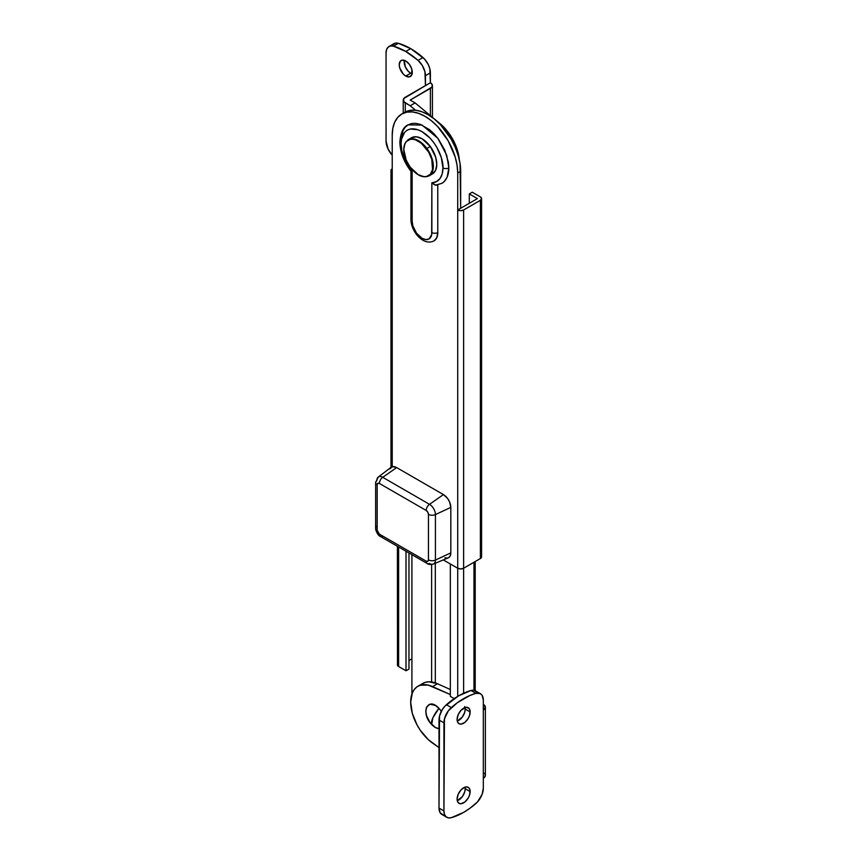 <?xml version="1.0" encoding="UTF-8"?>
<svg xmlns="http://www.w3.org/2000/svg" width="861" height="861" viewBox="0 0 861 861"><rect width="100%" height="100%" fill="white"/><g stroke="black" fill="none" stroke-linecap="round" stroke-linejoin="round"><path stroke-width="1.29" d="M441.897 183.339A33.773 19.502 -120 0 0 448.85 167.895L446.751 155.357L437.851 138.32L422.084 125.06L408.082 124.856L411.698 123.51L415.831 123.349L420.308 124.361L429.628 129.742L434.105 133.907L438.238 138.836L444.825 150.244L448.398 162.245L448.85 167.895A4.176 2.411 180 0 1 442.941 167.895A4.176 2.411 0 0 0 448.85 167.895L447.171 177.075L444.298 181.467L441.801 183.393M432.728 241.424A18.103 10.45 -120 0 0 437.775 232.578L437.775 184.932L437.775 232.578A4.176 2.411 180 0 1 431.867 232.578A13.927 8.04 60 0 1 422.008 238.271A13.927 8.04 60 0 1 412.161 221.202L412.161 171.447A29.597 17.091 60 0 1 401.086 143.722A4.176 2.411 180 0 1 399.859 142.022A4.176 2.411 0 0 0 401.086 143.722C400.247 136.167 406.521 123.026 422.008 131.647C437.506 140.913 443.781 161.308 442.941 167.895A29.597 17.091 60 0 1 431.867 182.823L436.43 181.649L439.96 178.604L442.188 173.911L442.941 167.895L441.349 157.724L436.818 147.263L433.643 142.431L430.026 138.104L422.008 131.647L417.929 129.753L410.385 128.999L407.21 130.172L404.605 132.336L401.484 139.245L401.086 143.722L401.839 150.621L404.067 157.886L407.587 165L412.161 171.447L412.161 221.202L412.914 225.991L416.541 233.191L422.008 238.271L425.786 239.573L428.982 238.96L431.673 234.687L431.867 182.823L431.867 232.578A4.176 2.411 0 0 0 437.775 232.578L436.796 237.679L434.019 240.865C423.128 246.429 410.923 231.168 410.945 219.501A4.176 2.411 0 0 0 412.161 221.202A4.176 2.411 180 0 1 410.945 219.501L410.945 171.145M431.878 182.844L435.58 185.115L441.854 183.361M481.59 198.6L480.373 196.9L472.248 192.207L469.288 193.908L477.414 198.6L457.718 209.976L457.718 173.018L460.667 171.307A46.311 26.745 -120 0 0 440.455 124.694A46.311 26.745 -120 0 0 404.767 112.285L409.728 110.456L415.389 110.23L421.535 111.618L427.928 114.588L434.31 119.001L440.455 124.694L451.078 139.03L455.157 147.113L458.181 155.4L460.043 163.568L460.667 208.265L457.718 209.976L460.667 210.687L463.627 209.976L480.373 200.312L481.59 198.6L481.59 556.852L480.373 558.563L463.627 568.228L463.627 693.245L463.627 568.228L460.667 568.938L457.718 568.228L457.718 696.388L457.718 568.228A4.176 2.411 0 0 0 463.627 568.228L463.627 209.976L463.627 568.228L480.373 558.563L480.373 200.312L463.627 209.976A4.176 2.411 180 0 1 457.718 209.976L457.718 568.228L443.318 559.919L457.718 568.228L457.718 173.018L457.083 165.269L455.221 157.1L448.129 140.73L437.496 126.406L431.361 120.701L424.968 116.289L418.575 113.329L412.441 111.93L406.769 112.156L401.807 113.996L397.739 117.376L394.715 122.165L392.853 128.181L392.218 135.199L392.218 466.727L392.218 172.157A4.176 2.411 180 0 1 390.991 170.456A4.176 2.411 180 0 1 392.218 168.745L390.991 170.456L392.218 172.157L392.218 135.199A46.311 26.745 60 0 1 401.807 113.996A46.311 26.745 60 0 1 437.496 126.406A46.311 26.745 60 0 1 457.718 173.018L460.667 171.307L460.667 208.265L477.414 198.6L469.288 193.908L469.288 203.293L469.288 193.908L472.248 192.207L480.373 196.9A4.176 2.411 180 0 1 481.59 198.6A4.176 2.411 180 0 1 480.373 200.312L480.373 558.563A4.176 2.411 0 0 0 481.59 556.852L480.89 555.517M401.086 140.311L402.905 130.807L405.111 127.32L408.082 124.856C403.378 126.868 400.634 132.583 399.859 142.022A4.176 2.411 180 0 1 401.086 140.311M436.624 185.147L434.665 184.878L431.867 182.823M412.161 171.447L411.3 171.447M408.964 660.548L411.913 658.848L411.913 554.678L411.913 694.031L411.913 658.848L408.964 660.548M398.621 666.522L398.621 547.004L398.621 666.522L406.005 670.784L408.964 669.083L408.964 552.977L408.964 669.083L406.005 670.784L406.005 551.266L406.005 670.784L398.621 666.522L397.395 664.81A4.176 2.411 0 0 0 398.621 666.522M473.97 562.255L473.97 690.307L473.97 562.255M450.325 696.377L450.325 563.966L450.325 696.377L454.231 698.626L450.325 696.377M431.619 681.966L431.619 564.515L431.619 681.966M397.395 546.294L397.481 664.348M435.311 563.255L435.311 682.87L435.311 563.255M470.149 711.939A9.223 5.327 -60 0 1 466.124 721.227A9.223 5.327 -60 0 1 459.01 723.703A9.223 5.327 -60 0 1 457.105 719.473L457.6 722.067L459.01 723.703L461.13 724.112L464.897 722.368L468.244 718.375L469.654 715.114L470.031 710.54L469.051 708.388L466.124 707.301L461.13 710.185L458.203 714.652L457.105 719.473A9.223 5.327 -60 0 1 461.13 710.185A9.223 5.327 -60 0 1 468.244 707.72A9.223 5.327 -60 0 1 470.149 711.939L465.231 709.098L470.149 711.939M457.266 721.044A9.223 5.327 120 0 0 465.231 709.098L464.736 712.273L462.325 717.041L457.266 721.044M470.149 791.55A9.223 5.327 -60 0 1 466.124 800.838A9.223 5.327 -60 0 1 459.01 803.313A9.223 5.327 -60 0 1 457.105 799.083L457.6 801.688L459.01 803.313L461.13 803.722L464.897 801.978L468.244 797.986L469.654 794.725L470.031 790.15L469.051 787.998L467.254 786.965L464.897 787.191L461.13 789.795L458.203 794.262L457.105 799.083A9.223 5.327 -60 0 1 461.13 789.795A9.223 5.327 -60 0 1 468.244 787.331A9.223 5.327 -60 0 1 470.149 791.55L465.231 788.708L470.149 791.55M457.266 800.655A9.223 5.327 120 0 0 465.231 788.708L464.736 791.883L462.325 796.651L457.266 800.655M417.897 686.26A34.827 20.104 60 0 1 432.599 686.594L437.528 683.752L450.325 689.51L437.528 683.752A34.827 20.104 -120 0 0 422.826 683.419L417.897 686.26A34.827 20.104 60 0 0 410.686 702.199L412.311 713.295L416.961 724.79L420.254 730.225L428.197 739.534L439.002 747.628L432.599 743.118A34.827 20.104 60 0 1 410.686 702.199L412.311 692.987L414.292 689.478L416.961 686.863L420.254 685.227L428.197 685.098L450.325 694.558L432.599 686.594L437.528 683.752L428.961 681.794L425.173 682.386L421.89 684.021M477.22 692.535L473.97 690.307L471.01 690.5L458.698 695.806L444.857 706.214L442.156 709.83L439.53 716.008L439.002 808.092L440.186 812.806L443.437 815.033M464.736 706.504L465.231 709.098A9.223 5.327 120 0 0 465.069 707.527M465.069 787.137L465.231 788.708A9.223 5.327 120 0 0 465.069 787.137M443.932 810.933L439.002 808.092L439.002 720L443.932 722.842L443.932 810.933L444.459 718.849L448.366 710.777L457.417 702.684L469.837 695.516L475.939 693.342L480.169 693.568L482.149 695.376L483.322 700.09L483.322 788.192L482.149 794.262L477.468 801.968L469.837 808.339L463.627 812.375L451.315 817.681L448.366 817.875L445.987 816.712L444.459 814.312L443.932 810.933L439.002 808.092A13.927 8.04 120 0 0 441.887 814.463L446.816 817.315A13.927 8.04 -60 0 1 443.932 810.933M446.816 817.315A13.927 8.04 -60 0 0 451.315 817.681A69.644 40.209 -60 0 0 475.939 803.464A13.927 8.04 -60 0 0 483.322 788.192L483.322 778.258A6.963 4.025 0 0 0 485.367 775.417L485.367 707.182A6.963 4.025 180 0 0 483.322 704.33L485.367 707.182L483.322 710.024L483.322 778.258L484.84 776.956L485.227 774.631M484.84 773.878L484.194 773.178M480.438 693.718L475.52 690.877A13.927 8.04 120 0 0 471.01 690.5L475.939 693.342L471.01 690.5A69.644 40.209 120 0 0 446.385 704.718L451.315 707.559A69.644 40.209 -60 0 1 475.939 693.342A13.927 8.04 -60 0 1 480.438 693.718A13.927 8.04 -60 0 1 483.322 700.09L483.322 710.024A6.963 4.025 180 0 0 485.367 707.182M439.002 720L443.932 722.842A13.927 8.04 -60 0 1 451.315 707.559L446.385 704.718A13.927 8.04 120 0 0 439.002 720M405.757 76.059A9.223 5.327 60 0 1 399.73 67.922A9.223 5.327 60 0 1 401.151 60.528A9.223 5.327 60 0 1 405.757 60.991L409.384 64.349L411.795 69.117L411.795 74.885L409.384 76.877L405.757 76.059L403.26 74.046L399.73 67.922L399.235 64.758L400.333 61.206L402.141 60.162L405.757 60.991A9.223 5.327 60 0 1 411.795 69.117A9.223 5.327 60 0 1 410.374 76.511A9.223 5.327 60 0 1 405.757 76.059L410.686 73.217L405.757 76.059M404.326 60.345A9.223 5.327 -120 0 0 410.686 73.217L408.189 71.205L405.262 66.738L404.326 60.345M388.946 46.537L393.875 43.685A13.927 8.04 -120 0 1 398.374 43.319L393.445 46.16L390.496 45.967L388.128 47.14L386.589 49.529L386.062 52.908L386.062 141L388.128 149.157L392.218 155.098A13.927 8.04 60 0 1 386.062 141L386.062 52.908A13.927 8.04 60 0 1 388.946 46.537A13.927 8.04 60 0 1 393.445 46.16L405.757 51.466A69.644 40.209 60 0 1 418.069 60.378L405.757 51.466L410.686 48.625A69.644 40.209 -120 0 1 422.999 57.536L418.069 60.378L422.999 57.536A13.927 8.04 -120 0 1 430.382 72.808L425.463 75.65L430.382 72.808L430.382 82.742A6.963 4.025 180 0 1 432.426 85.583A6.963 4.025 180 0 1 430.382 88.425L410.191 100.08L415.12 102.922L440.111 123.704L447.795 131.755L451.132 136.544L456.33 147.016L459.322 159.78A34.827 20.104 -120 0 0 440.111 123.704L415.12 102.922L410.191 105.774L405.273 102.922A6.963 4.025 180 0 1 403.228 100.08A6.963 4.025 180 0 1 405.273 97.239L430.382 82.742L403.755 98.541L403.755 101.62L410.191 105.774L415.12 102.922L410.191 100.08L431.899 87.122L432.287 84.798L430.382 82.742L429.854 68.826L428.326 64.661L424.527 59.032L410.686 48.625L398.374 43.319L393.445 46.16A69.644 40.209 60 0 1 405.757 51.466L410.686 48.625A69.644 40.209 -120 0 0 398.374 43.319L395.425 43.125L392.164 45.353M410.191 105.774L415.572 110.251L410.191 105.774M405.273 102.922L405.273 112.016L405.273 102.922M430.382 88.425L430.382 115.622L430.382 88.425M412.128 73.863L410.686 73.217A9.223 5.327 -120 0 0 412.128 73.863M425.463 75.65L425.463 85.583L424.925 71.667L422.299 65.49L418.069 60.378A13.927 8.04 60 0 1 425.463 75.65M389.829 468.901L392.551 466.64L396.652 467.577L443.437 494.591L447.537 498.39L449.582 501.92L450.82 507.377L450.82 552.87L450.26 555.808L448.656 557.659M447.537 558.068L444.879 557.81M433.384 564.052A8.373 4.832 -120 0 0 435.429 560.07A5.22 3.013 180 0 1 428.444 559.854A5.22 3.013 0 0 0 435.429 560.07L450.82 552.87L435.429 560.07L435.429 514.577A5.22 3.013 180 0 1 428.444 514.361A5.22 3.013 0 0 0 435.429 514.577A8.373 4.832 -120 0 0 429.51 504.32A5.22 3.013 120 0 0 426.195 510.465A5.22 3.013 -60 0 1 429.51 504.32L382.725 477.306A5.22 3.013 120 0 0 379.41 483.462L426.195 510.465A3.186 1.84 60 0 1 428.444 514.361L428.444 559.854A3.186 1.84 60 0 1 426.195 561.157A5.22 3.013 120 0 0 427.271 563.546C428.089 564.504 430.123 564.676 433.374 564.063L448.258 557.853A10.45 6.027 -120 0 0 450.82 552.87L450.82 507.377A10.45 6.027 -120 0 0 443.437 494.591L429.51 504.32A8.373 4.832 60 0 1 435.429 514.577L450.82 507.377L435.429 514.577L435.429 560.07A8.373 4.832 60 0 1 433.374 564.063A8.373 4.832 60 0 1 429.51 563.492A5.22 3.013 -60 0 1 427.282 563.546A5.22 3.013 -60 0 1 426.195 561.157L379.41 534.143L377.161 530.247L377.161 484.754L377.828 483.301L379.41 483.462L426.195 510.465L427.788 512.144L428.444 514.361L428.444 559.854L427.788 561.318L426.195 561.157L379.41 534.143A3.186 1.84 60 0 1 377.161 530.247L377.161 484.754A3.186 1.84 60 0 1 379.41 483.462A5.22 3.013 -60 0 1 382.725 477.306L429.51 504.32L443.437 494.591L396.652 467.577L382.725 477.306L396.652 467.577A10.45 6.027 -120 0 0 391.055 467.308L378.237 477.091A8.373 4.832 60 0 1 382.725 477.306A8.373 4.832 -120 0 0 378.248 477.08L375.633 482.623A5.22 3.013 0 0 0 377.161 484.754A5.22 3.013 180 0 1 375.633 482.623A5.22 3.013 180 0 1 376.795 480.729A8.373 4.832 60 0 1 378.237 477.091M375.633 482.623L375.633 528.116A5.22 3.013 0 0 0 377.161 530.247A5.22 3.013 180 0 1 375.633 528.127A5.22 3.013 180 0 1 376.795 526.222M382.725 536.478A5.22 3.013 -60 0 1 380.487 536.532A5.22 3.013 -60 0 1 379.41 534.143A5.22 3.013 120 0 0 380.497 536.543C378.442 535.994 375.568 531.28 375.633 528.116M431.684 724.521A13.485 7.781 -120 0 0 439.002 728.707L435.343 727.448L430.037 722.551L426.507 715.588L425.775 710.949L426.486 707.15L429.983 704.212L435.279 705.385L438.927 708.323A27.853 8.771 136.4 0 0 432.846 717.837A27.853 8.771 136.4 0 0 431.684 724.521L432.846 717.837L438.927 708.323L441.316 711.337A13.485 7.781 -120 0 0 438.927 708.323C427.777 695.86 420.082 713.059 431.684 724.521M410.277 167.142L410.137 167.195C402.367 154.808 401.689 145.649 408.114 139.708A20.89 12.065 60 0 1 426.852 148.458L426.464 148.759A20.546 11.86 60 0 1 430.349 174.299A20.546 11.86 60 0 1 410.17 167.131L418.231 174.665L423.795 176.645L426.313 176.57L430.349 174.299L432.556 169.531L431.781 159.393L428.66 152.117L421.244 143.195L415.572 139.88L412.839 139.245L410.32 139.321L406.295 141.591L404.928 143.701L403.787 149.448L406.188 160.178L410.17 167.131A20.546 11.86 60 0 1 406.295 141.591A20.546 11.86 60 0 1 426.464 148.759L426.852 148.458A20.89 12.065 -120 0 0 407.705 139.966M411.633 137.685L416.444 136.791L422.105 138.804L430.296 146.467L426.852 148.458L430.296 146.467A20.89 12.065 -120 0 0 411.569 137.717L408.114 139.708M429.424 175.633A20.89 12.065 -120 0 0 426.852 148.458A20.89 12.065 60 0 1 429.015 175.892L432.459 173.9A20.89 12.065 -120 0 0 430.296 146.467L435.698 157.283L436.785 164.451L435.623 170.295L432.394 173.944M390.991 467.351L390.991 170.456M401.807 113.996L404.767 112.285M399.859 142.022C400.139 152.214 403.852 161.965 410.988 171.285M475.197 561.555L475.197 690.705M432.426 117.311L432.426 85.583M403.228 100.08L403.228 113.178M427.282 563.546L380.497 536.543M410.137 167.195C416.778 175.515 423.074 178.41 429.015 175.892"/></g></svg>
